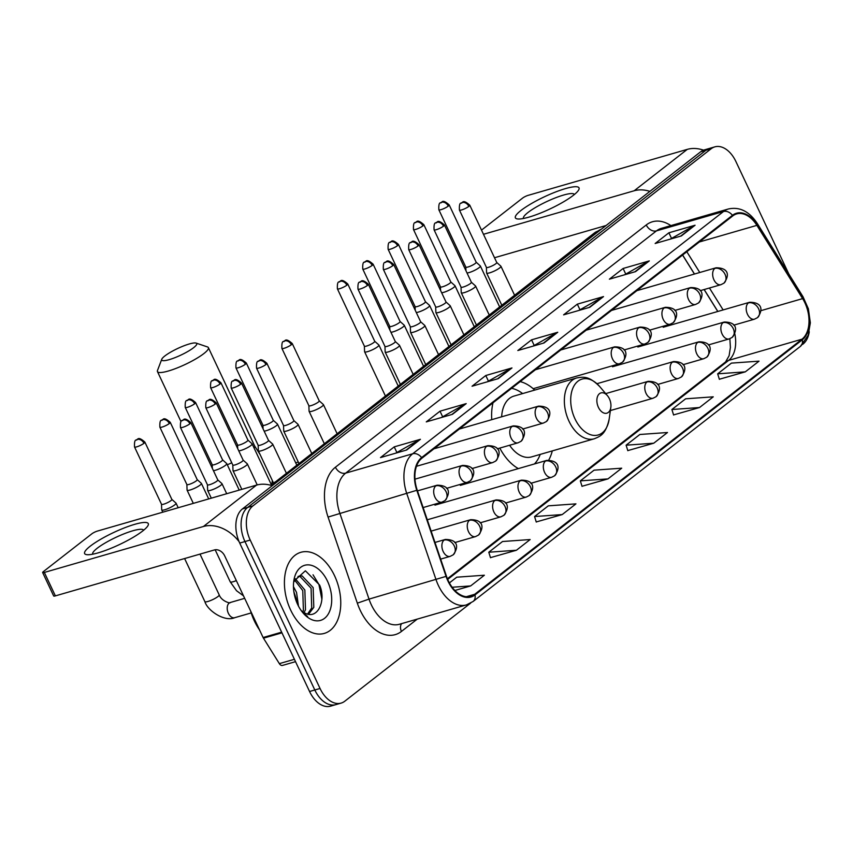<?xml version="1.0" encoding="UTF-8"?>
<svg xmlns="http://www.w3.org/2000/svg" width="853" height="853" viewBox="0 0 853 853"><rect width="100%" height="100%" fill="white"/><g stroke="black" fill="none" stroke-linecap="round" stroke-linejoin="round"><path stroke-width="1.28" d="M534.714 390.088A46.606 29.46 73.9 0 0 520.181 381.611M492.991 402.808A46.606 29.46 73.9 0 0 491.754 419.665M717.778 311.473L704.098 289.551M694.417 274.037L682.571 255.047M499.794 448.081A46.606 29.46 73.9 0 0 518.336 468.606M548.735 460.066A46.606 29.46 73.9 0 0 552.286 450.917M788.844 274.048L735.883 161.505A26.379 16.676 73.9 0 0 714.835 146.865L704.354 149.893A26.379 16.676 73.9 0 0 700.654 151.802L242.433 508.932A26.379 16.676 73.9 0 0 239.725 543.073L309.564 691.495A26.379 16.676 73.9 0 0 330.623 706.135L335.858 704.621A26.379 16.676 73.9 0 1 314.81 689.981A26.379 16.676 73.9 0 0 335.858 704.621L341.093 703.107A26.379 16.676 73.9 0 0 344.804 701.198L470.643 603.114M709.589 148.379A26.379 16.676 73.9 0 0 705.889 150.288L247.669 507.428A26.379 16.676 73.9 0 0 244.96 541.559L314.81 689.981L244.96 541.559A26.379 16.676 73.9 0 1 247.669 507.428L705.889 150.288A26.379 16.676 73.9 0 1 709.589 148.379M334.557 575.722A42.213 26.678 73.9 0 0 300.874 552.296A42.213 26.678 73.9 0 0 290.617 609.98A42.213 26.678 73.9 0 0 324.3 633.406A42.213 26.678 73.9 0 0 334.557 575.722A42.213 26.678 73.9 0 0 300.874 552.296A42.213 26.678 73.9 0 0 290.617 609.98A42.213 26.678 73.9 0 0 324.3 633.406A42.213 26.678 73.9 0 0 334.557 575.722M804.88 302.783A28.138 17.785 -106.1 0 1 801.991 339.195L474.694 594.296A28.138 17.785 -106.1 0 1 470.739 596.332A28.138 17.785 -106.1 0 1 446.46 576.201L417.202 490.112A28.138 17.785 -106.1 0 1 421.904 458.21L732.738 215.948A28.138 17.785 -106.1 0 1 736.693 213.911A28.138 17.785 -106.1 0 1 756.888 225.363L802.62 298.614A28.138 17.785 -106.1 0 1 804.88 302.783M805.243 302.506A28.842 18.233 73.9 0 0 802.929 298.23L757.197 224.968A28.842 18.233 73.9 0 0 732.45 215.319L421.617 457.581A28.842 18.233 73.9 0 0 416.797 490.283L446.055 576.372A28.842 18.233 73.9 0 0 474.993 594.925L802.289 339.825A28.842 18.233 73.9 0 0 805.243 302.506M490.464 557.638L516.428 550.249L530.15 539.544L502.524 541.516L488.79 552.222L490.496 557.734M536.238 521.951L562.202 514.572L575.935 503.867L548.298 505.84L534.564 516.545L536.27 522.057M719.346 379.244L745.298 371.855L759.031 361.15L731.405 363.122L717.672 373.827L719.378 379.35M673.571 414.921L699.524 407.531L713.257 396.826L685.631 398.809L671.897 409.504L673.603 415.027M627.797 450.597L653.75 443.208L667.483 432.514L639.846 434.486L626.113 445.191L627.829 450.704M582.013 486.274L607.976 478.896L621.709 468.19L594.072 470.163L580.339 480.868L582.045 486.381M714.835 146.865A26.379 16.676 73.9 0 0 711.125 148.774L252.904 505.914A26.379 16.676 73.9 0 0 250.206 540.045L320.046 688.467A26.379 16.676 73.9 0 0 341.093 703.107M802.598 344.388L803.025 344.068A26.379 16.676 73.9 0 0 809.262 331.753M452.463 414.323L426.276 421.894L440.009 411.189L466.196 403.618L452.463 414.323M406.689 450L380.502 457.571L394.235 446.865L420.422 439.295L406.689 450M589.786 307.293L563.598 314.853L577.332 304.148L603.519 296.588L589.786 307.293M635.57 271.617L609.383 279.176L623.116 268.471L649.304 260.911L635.57 271.617M681.344 235.94L655.157 243.5L668.891 232.794L695.078 225.235L681.344 235.94M498.237 378.647L472.05 386.217L485.784 375.512L511.971 367.942L498.237 378.647M544.011 342.97L517.824 350.53L531.558 339.835L557.745 332.265L544.011 342.97M454.884 590.479L470.643 585.926L484.376 575.221L456.75 577.193L449.403 582.919M531.558 339.835L534.117 345.262M532.965 346.158L556.881 332.627A7.037 5.289 52.1 0 1 557.745 332.265M485.784 375.512L488.342 380.939M487.191 381.835L511.107 368.304A7.037 5.289 52.1 0 1 511.971 367.942M668.891 232.794L671.45 238.232M670.298 239.128L694.214 225.587A7.037 5.289 52.1 0 1 695.078 225.235M623.116 268.471L625.665 273.909M624.513 274.805L648.44 261.263A7.037 5.289 52.1 0 1 649.304 260.911M577.332 304.148L579.891 309.586M578.739 310.481L602.655 296.94A7.037 5.289 52.1 0 1 603.519 296.588M394.235 446.865L396.784 452.293M395.643 453.199L419.559 439.658A7.037 5.289 52.1 0 1 420.422 439.295M440.009 411.189L442.568 416.616M441.417 417.512L465.333 403.981A7.037 5.289 52.1 0 1 466.196 403.618M607.976 478.896L580.339 480.868M653.75 443.208L626.113 445.191M699.524 407.531L671.897 409.504M745.298 371.855L717.672 373.827M562.202 514.572L534.564 516.545M516.428 550.249L488.79 552.222M470.643 585.926L452.154 587.248M521.023 210.435A35.176 6.685 154.8 0 1 560.57 190.166A35.176 6.685 154.8 0 1 578.142 190.784A35.176 6.685 154.8 0 1 573.397 195.294A35.176 6.685 154.8 0 1 544.353 211.48A35.176 6.685 154.8 0 1 518.176 219.008A35.176 6.685 154.8 0 1 521.023 210.435M574.378 194.516A28.138 5.353 -25.2 0 0 574.368 194.495A28.138 5.353 -25.2 0 0 555.495 197.821A28.138 5.353 -25.2 0 0 527.954 212.525A28.138 5.353 -25.2 0 0 523.443 218.453A28.138 5.353 -25.2 0 0 523.454 218.475M703.533 150.16A35.176 26.422 -127.9 0 0 687.283 149.371L528.188 195.337A4.393 0.832 -25.2 0 0 522.633 198.067L481.508 230.118M649.89 191.371A35.176 26.422 -127.9 0 0 634.184 190.763L483.47 234.298M494.505 257.734L606.099 225.501M164.842 355.968A19.342 3.679 -25.2 0 0 161.771 359.241A19.342 3.679 -25.2 0 0 173.095 358.367A19.342 3.679 -25.2 0 0 193.652 347.651A19.342 3.679 -25.2 0 0 196.115 343.087A19.342 3.679 -25.2 0 0 182.105 346.531A19.342 3.679 -25.2 0 0 164.842 355.968M196.115 343.087L207.46 346.926A28.138 5.353 154.8 0 1 208.388 347.64A28.138 5.353 154.8 0 1 203.878 353.568A28.138 5.353 154.8 0 1 176.336 368.272A28.138 5.353 154.8 0 1 157.464 371.599A28.138 5.353 154.8 0 1 157.506 370.437L161.771 359.241M598.411 407.329A10.556 6.664 73.9 0 0 605.609 413.353A10.556 6.664 73.9 0 0 610.823 407.403A10.556 6.664 73.9 0 0 609.405 398.767A10.556 6.664 73.9 0 0 607.443 395.675A10.556 6.664 73.9 0 0 598.561 394.619A10.556 6.664 73.9 0 0 598.411 407.329M509.593 445.255A31.657 20.003 73.9 0 0 531.515 456.909L594.274 438.783C600.32 436.256 605.758 434.433 609.181 419.036A29.077 18.382 73.9 0 1 594.808 435.435A29.077 18.382 73.9 0 1 574.975 418.834A29.077 18.382 73.9 0 1 575.38 383.807A29.077 18.382 73.9 0 1 599.84 386.708C588.73 375.512 583.164 376.877 576.692 377.954A31.657 20.003 73.9 0 0 569.004 421.211A31.657 20.003 73.9 0 0 594.274 438.783M534.458 463.947A41.765 26.4 73.9 0 0 540.205 454.404M522.633 393.574A41.765 26.4 73.9 0 0 511.576 388.318M576.692 377.954L513.943 396.091A31.657 20.003 73.9 0 0 501.649 416.808M467.017 272.992A7.912 1.503 -25.2 0 0 469.086 272.576A7.912 1.503 -25.2 0 0 479.098 267.661A7.912 1.503 -25.2 0 0 480.367 265.987A7.912 1.503 -25.2 0 0 480.292 265.891L476.155 262.202A5.715 1.088 -25.2 0 1 476.177 262.244A5.715 1.088 -25.2 0 1 475.26 263.449A5.715 1.088 -25.2 0 1 468.03 266.989A5.715 1.088 -25.2 0 1 465.834 267.106A5.715 1.088 -25.2 0 1 465.813 267.021L465.951 270.71M441.662 292.75A7.912 1.503 -25.2 0 0 443.731 292.334A7.912 1.503 -25.2 0 0 453.743 287.429A7.912 1.503 -25.2 0 0 455.012 285.755A7.912 1.503 -25.2 0 0 454.937 285.659L450.8 281.97M440.447 286.789A5.715 1.088 -25.2 0 0 440.468 286.875A5.715 1.088 -25.2 0 0 442.664 286.757A5.715 1.088 -25.2 0 0 449.894 283.207A5.715 1.088 -25.2 0 0 450.81 282.002A5.715 1.088 -25.2 0 0 450.757 281.938M416.296 312.518A7.912 1.503 -25.2 0 0 418.365 312.102A7.912 1.503 -25.2 0 0 428.377 307.187A7.912 1.503 -25.2 0 0 429.645 305.523A7.912 1.503 -25.2 0 0 429.571 305.427L425.434 301.727A5.715 1.088 -25.2 0 0 425.402 301.695M415.091 306.547A5.715 1.088 -25.2 0 0 415.112 306.643A5.715 1.088 -25.2 0 0 417.309 306.526A5.715 1.088 -25.2 0 0 424.538 302.975A5.715 1.088 -25.2 0 0 425.455 301.77L398.468 244.438C390.61 237.454 391.42 243.073 389.789 242.359A5.715 4.297 -127.9 0 1 390.909 241.794A5.715 4.297 52.1 0 1 397.551 245.643A5.715 1.088 -25.2 0 0 398.468 244.438M390.941 332.286A7.912 1.503 -25.2 0 0 393.009 331.87A7.912 1.503 -25.2 0 0 403.021 326.955A7.912 1.503 -25.2 0 0 404.29 325.292A7.912 1.503 -25.2 0 0 404.215 325.185L400.078 321.496A5.715 1.088 -25.2 0 1 400.089 321.538A5.715 1.088 -25.2 0 1 399.172 322.743A5.715 1.088 -25.2 0 1 391.943 326.294A5.715 1.088 -25.2 0 1 389.746 326.4A5.715 1.088 -25.2 0 1 389.725 326.315M346.84 285.169A5.715 1.088 -25.2 0 0 347.757 283.964C339.889 276.98 340.71 282.599 339.067 281.895A5.715 4.297 -127.9 0 1 340.187 281.319A5.715 4.297 52.1 0 1 346.84 285.169A5.715 1.088 -25.2 0 1 341.243 288.154A5.715 1.088 -25.2 0 1 337.404 288.836L364.391 346.169A5.715 1.088 -25.2 0 1 364.37 346.083L364.583 351.671A7.912 1.503 -25.2 0 0 364.604 351.788A7.912 1.503 -25.2 0 0 367.643 351.639A7.912 1.503 -25.2 0 0 377.655 346.723A7.912 1.503 -25.2 0 0 378.924 345.049A7.912 1.503 -25.2 0 0 378.849 344.953L374.712 341.264M364.391 346.169A5.715 1.088 -25.2 0 0 366.587 346.051A5.715 1.088 -25.2 0 0 373.817 342.511A5.715 1.088 -25.2 0 0 374.734 341.307A5.715 1.088 -25.2 0 0 374.68 341.232M264.142 431.117A7.912 1.503 -25.2 0 0 266.211 430.701A7.912 1.503 -25.2 0 0 276.223 425.786A7.912 1.503 -25.2 0 0 277.492 424.112A7.912 1.503 -25.2 0 0 277.417 424.016L273.28 420.326M263.065 428.835L262.927 425.189A5.715 1.088 -25.2 0 0 262.948 425.231A5.715 1.088 -25.2 0 0 265.144 425.114A5.715 1.088 -25.2 0 0 272.374 421.574A5.715 1.088 -25.2 0 0 273.291 420.369A5.715 1.088 -25.2 0 0 273.237 420.294M238.776 450.874A7.912 1.503 -25.2 0 0 240.845 450.459A7.912 1.503 -25.2 0 0 250.857 445.543A7.912 1.503 -25.2 0 0 252.125 443.88A7.912 1.503 -25.2 0 0 252.051 443.784L247.914 440.095M237.571 444.914A5.715 1.088 -25.2 0 0 237.592 444.999A5.715 1.088 -25.2 0 0 239.789 444.882A5.715 1.088 -25.2 0 0 247.018 441.332A5.715 1.088 -25.2 0 0 247.935 440.127A5.715 1.088 -25.2 0 0 247.882 440.063M213.421 470.643A7.912 1.503 -25.2 0 0 215.489 470.227A7.912 1.503 -25.2 0 0 225.501 465.311A7.912 1.503 -25.2 0 0 226.77 463.648A7.912 1.503 -25.2 0 0 226.695 463.552L222.558 459.852A5.715 1.088 -25.2 0 0 222.516 459.82M212.205 464.672A5.715 1.088 -25.2 0 0 212.226 464.768A5.715 1.088 -25.2 0 0 214.423 464.65A5.715 1.088 -25.2 0 0 221.663 461.1A5.715 1.088 -25.2 0 0 222.569 459.895L195.593 402.563C187.724 395.579 188.545 401.198 186.903 400.483A5.715 4.297 -127.9 0 1 188.033 399.918A5.715 4.297 52.1 0 1 194.676 403.768A5.715 1.088 -25.2 0 0 195.593 402.563M186.85 484.44A5.715 1.088 -25.2 0 0 186.871 484.525L187.063 490.027A7.912 1.503 -25.2 0 0 187.084 490.155A7.912 1.503 -25.2 0 0 190.123 489.995A7.912 1.503 -25.2 0 0 200.135 485.08A7.912 1.503 -25.2 0 0 201.404 483.416A7.912 1.503 -25.2 0 0 201.329 483.31L197.192 479.621M169.321 423.525A5.715 1.088 -25.2 0 0 170.237 422.32C162.369 415.336 163.19 420.966 161.548 420.252A5.715 4.297 -127.9 0 1 162.667 419.676A5.715 4.297 52.1 0 1 169.321 423.525A5.715 1.088 -25.2 0 1 163.723 426.511A5.715 1.088 -25.2 0 1 159.895 427.193L186.871 484.525A5.715 1.088 -25.2 0 0 189.067 484.419A5.715 1.088 -25.2 0 0 196.297 480.868A5.715 1.088 -25.2 0 0 197.214 479.663A5.715 1.088 -25.2 0 0 197.16 479.589M164.768 509.763A7.912 1.503 -25.2 0 0 174.78 504.848A7.912 1.503 -25.2 0 0 176.049 503.174A7.912 1.503 -25.2 0 0 175.974 503.078L171.837 499.389A5.715 1.088 -25.2 0 1 171.858 499.431A5.715 1.088 -25.2 0 1 170.941 500.636A5.715 1.088 -25.2 0 1 163.712 504.176A5.715 1.088 -25.2 0 1 161.516 504.294A5.715 1.088 -25.2 0 1 161.494 504.208L161.697 509.795A7.912 1.503 -25.2 0 0 161.729 509.913A7.912 1.503 -25.2 0 0 164.768 509.763M486.391 267.341L486.594 272.885A7.912 1.503 -25.2 0 0 486.626 273.003A7.912 1.503 -25.2 0 0 489.665 272.843A7.912 1.503 -25.2 0 0 497.384 269.452A7.912 1.503 -25.2 0 0 500.946 266.264A7.912 1.503 -25.2 0 0 500.871 266.168L496.734 262.479A5.715 1.088 -25.2 0 1 496.755 262.511A5.715 1.088 -25.2 0 1 495.838 263.716A5.715 1.088 -25.2 0 1 488.609 267.266A5.715 1.088 -25.2 0 1 486.413 267.384A5.715 1.088 -25.2 0 1 486.391 267.298M461.025 287.109L461.238 292.654A7.912 1.503 -25.2 0 0 461.26 292.771A7.912 1.503 -25.2 0 0 464.309 292.611A7.912 1.503 -25.2 0 0 472.029 289.21A7.912 1.503 -25.2 0 0 475.59 286.032A7.912 1.503 -25.2 0 0 475.516 285.936L471.368 282.236M461.025 287.056A5.715 1.088 -25.2 0 0 461.046 287.152A5.715 1.088 -25.2 0 0 463.243 287.034A5.715 1.088 -25.2 0 0 470.472 283.484A5.715 1.088 -25.2 0 0 471.389 282.279A5.715 1.088 -25.2 0 0 471.336 282.204M435.67 306.877L435.872 312.411A7.912 1.503 -25.2 0 0 435.904 312.539A7.912 1.503 -25.2 0 0 438.943 312.379A7.912 1.503 -25.2 0 0 446.673 308.978A7.912 1.503 -25.2 0 0 450.224 305.8A7.912 1.503 -25.2 0 0 450.149 305.694L446.012 302.005M435.67 306.824A5.715 1.088 -25.2 0 0 435.691 306.909A5.715 1.088 -25.2 0 0 437.888 306.803A5.715 1.088 -25.2 0 0 445.117 303.252A5.715 1.088 -25.2 0 0 446.034 302.047A5.715 1.088 -25.2 0 0 445.98 301.973M410.314 326.635L410.517 332.18A7.912 1.503 -25.2 0 0 410.549 332.297A7.912 1.503 -25.2 0 0 413.588 332.148A7.912 1.503 -25.2 0 0 421.307 328.746A7.912 1.503 -25.2 0 0 424.869 325.558A7.912 1.503 -25.2 0 0 424.794 325.462L420.657 321.773M410.304 326.592A5.715 1.088 -25.2 0 0 410.325 326.678A5.715 1.088 -25.2 0 0 412.521 326.56A5.715 1.088 -25.2 0 0 419.751 323.02A5.715 1.088 -25.2 0 0 420.668 321.816A5.715 1.088 -25.2 0 0 420.614 321.741M384.948 346.361A5.715 1.088 -25.2 0 0 384.97 346.446L385.151 351.948A7.912 1.503 -25.2 0 0 385.183 352.065A7.912 1.503 -25.2 0 0 388.222 351.905A7.912 1.503 -25.2 0 0 395.952 348.514A7.912 1.503 -25.2 0 0 399.503 345.326A7.912 1.503 -25.2 0 0 399.428 345.23L395.291 341.541M367.419 285.446A5.715 1.088 -25.2 0 0 368.336 284.241C360.467 277.257 361.277 282.876 359.646 282.162A5.715 4.297 -127.9 0 1 360.766 281.597A5.715 4.297 52.1 0 1 367.419 285.446A5.715 1.088 -25.2 0 1 361.821 288.431A5.715 1.088 -25.2 0 1 357.983 289.103L384.97 346.446A5.715 1.088 -25.2 0 0 387.166 346.329A5.715 1.088 -25.2 0 0 394.395 342.778A5.715 1.088 -25.2 0 0 395.312 341.573A5.715 1.088 -25.2 0 0 395.259 341.509M308.871 405.697L309.074 411.242A7.912 1.503 -25.2 0 0 309.106 411.359A7.912 1.503 -25.2 0 0 312.145 411.21A7.912 1.503 -25.2 0 0 319.864 407.809A7.912 1.503 -25.2 0 0 323.426 404.621A7.912 1.503 -25.2 0 0 323.351 404.525L319.214 400.835A5.715 1.088 -25.2 0 0 319.182 400.803M308.871 405.655A5.715 1.088 -25.2 0 0 308.893 405.74A5.715 1.088 -25.2 0 0 311.089 405.623A5.715 1.088 -25.2 0 0 318.318 402.083A5.715 1.088 -25.2 0 0 319.235 400.878L292.248 343.535C284.38 336.551 285.201 342.17 283.569 341.467A5.715 4.297 -127.9 0 1 284.689 340.891A5.715 4.297 52.1 0 1 291.331 344.74A5.715 1.088 -25.2 0 0 292.248 343.535M283.505 425.423A5.715 1.088 -25.2 0 0 283.527 425.508L283.718 431.01A7.912 1.503 -25.2 0 0 283.74 431.128A7.912 1.503 -25.2 0 0 286.789 430.968A7.912 1.503 -25.2 0 0 294.509 427.577A7.912 1.503 -25.2 0 0 298.07 424.389A7.912 1.503 -25.2 0 0 297.996 424.293L293.858 420.604M265.976 364.508A5.715 1.088 -25.2 0 0 266.893 363.303C259.024 356.319 259.845 361.939 258.203 361.224A5.715 4.297 -127.9 0 1 259.333 360.659A5.715 4.297 52.1 0 1 265.976 364.508A5.715 1.088 -25.2 0 1 260.378 367.494A5.715 1.088 -25.2 0 1 256.55 368.165L283.527 425.508A5.715 1.088 -25.2 0 0 285.723 425.391A5.715 1.088 -25.2 0 0 292.952 421.84A5.715 1.088 -25.2 0 0 293.869 420.636A5.715 1.088 -25.2 0 0 293.816 420.572M258.15 445.234L258.352 450.779A7.912 1.503 -25.2 0 0 258.384 450.896A7.912 1.503 -25.2 0 0 261.423 450.736A7.912 1.503 -25.2 0 0 269.153 447.335A7.912 1.503 -25.2 0 0 272.704 444.157A7.912 1.503 -25.2 0 0 272.629 444.061L268.492 440.361M258.15 445.181A5.715 1.088 -25.2 0 0 258.171 445.277A5.715 1.088 -25.2 0 0 260.368 445.159A5.715 1.088 -25.2 0 0 267.597 441.609A5.715 1.088 -25.2 0 0 268.514 440.404A5.715 1.088 -25.2 0 0 268.46 440.329M232.794 465.002L232.997 470.536A7.912 1.503 -25.2 0 0 233.029 470.664A7.912 1.503 -25.2 0 0 236.068 470.504A7.912 1.503 -25.2 0 0 243.787 467.103A7.912 1.503 -25.2 0 0 247.349 463.925A7.912 1.503 -25.2 0 0 247.274 463.819L243.137 460.13M232.784 464.949A5.715 1.088 -25.2 0 0 232.805 465.034A5.715 1.088 -25.2 0 0 235.001 464.928A5.715 1.088 -25.2 0 0 242.231 461.377A5.715 1.088 -25.2 0 0 243.148 460.172A5.715 1.088 -25.2 0 0 243.094 460.098M207.428 484.76L207.642 490.304A7.912 1.503 -25.2 0 0 207.663 490.422A7.912 1.503 -25.2 0 0 210.702 490.272A7.912 1.503 -25.2 0 0 218.432 486.871A7.912 1.503 -25.2 0 0 221.983 483.683A7.912 1.503 -25.2 0 0 221.908 483.587L217.771 479.898A5.715 1.088 -25.2 0 0 217.739 479.866M207.428 484.717A5.715 1.088 -25.2 0 0 207.45 484.803A5.715 1.088 -25.2 0 0 209.646 484.685A5.715 1.088 -25.2 0 0 216.875 481.145A5.715 1.088 -25.2 0 0 217.792 479.94L190.816 422.598C182.947 415.614 183.768 421.233 182.126 420.529A5.715 4.297 -127.9 0 1 183.246 419.953A5.715 4.297 52.1 0 1 189.899 423.802A5.715 1.088 -25.2 0 0 190.816 422.598M90.269 546.155A35.176 6.685 154.8 0 1 129.816 525.896A35.176 6.685 154.8 0 1 147.398 526.514A35.176 6.685 154.8 0 1 142.643 531.024A35.176 6.685 154.8 0 1 113.598 547.21A35.176 6.685 154.8 0 1 87.422 554.727A35.176 6.685 154.8 0 1 90.269 546.155M143.624 530.246A28.138 5.353 -25.2 0 0 143.613 530.225A28.138 5.353 -25.2 0 0 124.741 533.551A28.138 5.353 -25.2 0 0 97.199 548.255A28.138 5.353 -25.2 0 0 92.689 554.183A28.138 5.353 -25.2 0 0 92.7 554.205M272.235 485.709A35.176 26.422 -127.9 0 0 256.529 485.101L97.445 531.067A4.393 0.832 -25.2 0 0 91.879 533.797L43.354 571.617A4.393 0.832 -25.2 0 0 42.65 572.544A4.393 0.832 -25.2 0 0 44.335 572.448L55.37 595.884L214.455 549.929A8.797 6.611 52.1 0 1 224.68 555.847L263.108 637.522L281.65 632.169M239.085 541.634A35.176 26.422 -127.9 0 0 203.43 526.493L44.335 572.448M55.37 595.884A4.393 0.832 154.8 0 1 53.675 595.97L42.65 572.544M295.533 661.661L282.514 665.415A4.393 2.783 -106.1 0 1 279.357 663.634L263.47 638.183A4.393 2.783 -106.1 0 1 263.108 637.522M250.558 610.844A43.972 27.786 73.9 0 0 254.343 620.899A43.972 27.786 73.9 0 0 259.515 629.887M293.453 586.64L296.535 592.419L298.497 606.152M293.837 591.566L295.895 597.857A19.875 12.56 73.9 0 1 296.855 602.655M295.341 578.771L304.852 590.009L305.481 609.735L304.073 612.646M294.562 579.987L302.772 590.617L303.401 610.332L302.783 611.804M293.688 582.002L299.04 576.084L302.175 575.956L313.158 587.61L313.797 607.336L308.541 614.277M298.028 576.468L300.107 576.553L311.078 588.207L311.718 607.933L307.56 614.075M301.098 610.428A19.875 12.56 73.9 0 0 305.545 613.36C317.892 619.577 326.368 600.512 319.63 585.083L305.395 570.796L293.848 581.245M327.509 581.224A28.671 18.116 73.9 0 0 307.965 564.857A28.671 18.116 73.9 0 0 293.784 581.021A28.671 18.116 73.9 0 0 297.665 604.478A28.671 18.116 73.9 0 0 302.996 612.891A28.671 18.116 73.9 0 0 327.104 615.749A28.671 18.116 73.9 0 0 327.509 581.224M302.431 612.198L307.613 616.57L302.143 611.846M296.417 600.341L295.895 597.857M313.019 574.794L318.905 584.412L321.869 599.19M700.654 151.802L711.125 148.774M309.564 691.495L320.046 688.467M239.725 543.073L250.206 540.045M242.433 508.932L252.904 505.914M601.472 229.094A35.176 22.231 73.9 0 0 597.953 231.152L599.36 230.747M271.019 485.346L594.498 232.901A17.582 13.211 52.1 0 1 597.953 231.152L277.182 481.156L278.59 480.751M273.717 482.915A17.582 13.211 52.1 0 1 277.182 481.156A35.176 22.231 73.9 0 0 274.133 484.227M801.991 339.195L728.665 360.382A28.138 17.785 73.9 0 0 734.828 333.854M417.256 619.107L401.443 631.433A8.797 6.611 52.1 0 1 401.592 623.639M401.443 631.433A43.972 27.786 -106.1 0 1 360.169 610.215A43.972 27.786 -106.1 0 1 357.332 603.156L328.064 517.067A43.972 27.786 -106.1 0 1 335.421 467.22L646.254 224.957A43.972 27.786 -106.1 0 1 670.885 225.597M446.055 576.372L369.018 599.115A35.176 22.231 73.9 0 0 371.3 604.756A35.176 22.231 73.9 0 0 399.375 624.279L466.41 604.905A35.176 22.231 -106.1 0 1 436.064 579.741L406.806 493.652A35.176 22.231 -106.1 0 1 412.681 453.775L723.515 211.512A8.797 6.611 52.1 0 1 732.45 215.319M474.993 594.925A8.797 6.611 52.1 0 1 473.084 601.482L800.381 346.393L808.207 335.229L810.35 322.818L808.377 308.818L803.014 296.748A8.797 2.794 148 0 1 802.929 298.23M421.617 457.581A8.797 6.611 -127.9 0 0 412.681 453.775L345.646 473.138A35.176 22.231 73.9 0 0 339.761 513.016L369.018 599.115L357.332 603.156M416.797 490.283L328.064 517.067M803.014 296.748L757.293 223.486A8.797 2.794 148 0 1 757.197 224.968M646.254 224.957A8.797 6.611 52.1 0 0 656.479 230.875L723.515 211.512A35.176 22.231 -106.1 0 1 728.462 208.964L661.416 228.337A35.176 22.231 73.9 0 0 656.479 230.875L345.646 473.138A8.797 6.611 52.1 0 1 335.421 467.22M800.381 346.393A8.797 6.611 -127.9 0 0 802.289 339.825M474.694 594.296L466.314 596.716M447.686 579.379L728.665 360.382A15.823 11.889 52.1 0 0 725.551 361.96L729.102 355.754L730.403 347.47L729.859 338.694M802.62 298.614L760.855 310.684M756.888 225.363L699.332 241.985M723.131 309.927L709.44 288.005M699.769 272.502L686.814 251.742M543.372 343.151L556.881 332.627M589.146 307.475L602.655 296.94M634.92 271.798L648.44 261.263M680.694 236.121L694.214 225.587M497.598 378.828L511.107 368.304M451.813 414.515L465.333 403.981M406.039 450.192L419.559 439.658M634.184 190.763L687.283 149.371M254.141 448.166A28.138 5.353 -25.2 0 0 254.706 446.066L260.144 454.628M227.303 464.789A28.138 5.353 -25.2 0 0 231.749 462.774M271.862 484.504A28.138 17.785 -106.1 0 1 272.352 480.57M663.207 327.243L749.627 302.271C762.593 302.303 763.168 310.236 757.475 317.657A8.797 6.611 -127.9 0 0 758.616 308.829A8.797 6.611 52.1 0 0 748.39 302.911A8.797 5.555 73.9 0 0 747.484 314.288A8.797 5.555 73.9 0 0 754.51 319.171L733.719 325.174M749.627 302.271A8.797 5.555 73.9 0 0 748.39 302.911M448.273 206.106A5.715 1.088 -25.2 0 0 449.19 204.901C441.321 197.917 442.142 203.536 440.511 202.833A5.715 4.297 -127.9 0 1 441.63 202.257A5.715 4.297 52.1 0 1 448.273 206.106A5.715 1.088 -25.2 0 1 442.686 209.092A5.715 1.088 -25.2 0 1 438.847 209.774L465.834 267.106M637.852 347L724.261 322.039C737.237 322.061 737.813 329.994 732.109 337.425A8.797 6.611 -127.9 0 0 733.249 328.597A8.797 6.611 52.1 0 0 723.035 322.679A8.797 5.555 73.9 0 0 722.128 334.056A8.797 5.555 73.9 0 0 729.144 338.94L708.353 344.943M724.261 322.039A8.797 5.555 73.9 0 0 723.035 322.679M422.917 225.874A5.715 1.088 -25.2 0 0 423.834 224.67C415.965 217.686 416.786 223.305 415.144 222.59A5.715 4.297 -127.9 0 1 416.275 222.025A5.715 4.297 52.1 0 1 422.917 225.874A5.715 1.088 -25.2 0 1 417.32 228.86A5.715 1.088 -25.2 0 1 413.492 229.532L440.468 286.875M612.486 366.769L698.906 341.808C711.871 341.829 712.447 349.762 706.753 357.194A8.797 6.611 -127.9 0 0 707.894 348.365A8.797 6.611 52.1 0 0 697.669 342.437A8.797 5.555 73.9 0 0 696.773 353.824A8.797 5.555 73.9 0 0 703.789 358.697L682.997 364.711M698.906 341.808A8.797 5.555 73.9 0 0 697.669 342.437M415.112 306.643L388.126 249.3A5.715 1.088 -25.2 0 0 391.964 248.628A5.715 1.088 -25.2 0 0 397.551 245.643M596.951 383.701L673.55 361.565C686.516 361.597 687.091 369.53 681.387 376.951A8.797 6.611 -127.9 0 0 682.539 368.123A8.797 6.611 52.1 0 0 672.313 362.205A8.797 5.555 73.9 0 0 671.407 373.582A8.797 5.555 73.9 0 0 678.423 378.465L657.631 384.468M673.55 361.565A8.797 5.555 73.9 0 0 672.313 362.205M372.196 265.4A5.715 1.088 -25.2 0 0 373.113 264.195C365.244 257.211 366.065 262.841 364.423 262.127A5.715 4.297 -127.9 0 1 365.553 261.551A5.715 4.297 52.1 0 1 372.196 265.4A5.715 1.088 -25.2 0 1 366.609 268.386A5.715 1.088 -25.2 0 1 362.77 269.068L389.746 326.4M605.694 393.617L648.184 381.334C661.16 381.366 661.736 389.299 656.032 396.72A8.797 6.611 -127.9 0 0 657.173 387.891A8.797 6.611 52.1 0 0 646.947 381.973A8.797 5.555 73.9 0 0 646.052 393.35A8.797 5.555 73.9 0 0 653.067 398.234L610.385 410.56M648.184 381.334A8.797 5.555 73.9 0 0 646.947 381.973M460.332 485.368L546.741 460.396C559.717 460.428 560.293 468.361 554.589 475.782A8.797 6.611 -127.9 0 0 555.73 466.954A8.797 6.611 52.1 0 0 545.515 461.036A8.797 5.555 73.9 0 0 544.609 472.413A8.797 5.555 73.9 0 0 551.624 477.296L530.833 483.299M546.741 460.396A8.797 5.555 73.9 0 0 545.515 461.036M245.397 364.231A5.715 1.088 -25.2 0 0 246.314 363.026C238.445 356.042 239.266 361.661 237.624 360.958A5.715 4.297 -127.9 0 1 238.755 360.382A5.715 4.297 52.1 0 1 245.397 364.231A5.715 1.088 -25.2 0 1 239.8 367.216A5.715 1.088 -25.2 0 1 235.972 367.899L262.948 425.231M434.966 505.125L521.386 480.164C534.362 480.186 534.927 488.119 529.233 495.55A8.797 6.611 -127.9 0 0 530.374 486.722A8.797 6.611 52.1 0 0 520.149 480.804A8.797 5.555 73.9 0 0 519.253 492.181A8.797 5.555 73.9 0 0 526.269 497.064L505.477 503.067M521.386 480.164A8.797 5.555 73.9 0 0 520.149 480.804M220.042 383.999A5.715 1.088 -25.2 0 0 220.948 382.794C213.09 375.81 213.9 381.43 212.269 380.715A5.715 4.297 -127.9 0 1 213.389 380.15A5.715 4.297 52.1 0 1 220.042 383.999A5.715 1.088 -25.2 0 1 214.444 386.985A5.715 1.088 -25.2 0 1 210.606 387.657L237.592 444.999M427.289 519.786L496.03 499.933C508.996 499.954 509.572 507.887 503.878 515.308A8.797 6.611 -127.9 0 0 505.019 506.49A8.797 6.611 52.1 0 0 494.793 500.562A8.797 5.555 73.9 0 0 493.887 511.949A8.797 5.555 73.9 0 0 500.903 516.822L480.111 522.836M496.03 499.933A8.797 5.555 73.9 0 0 494.793 500.562M212.226 464.768L185.25 407.425A5.715 1.088 -25.2 0 0 189.089 406.753A5.715 1.088 -25.2 0 0 194.676 403.768M431.138 531.11L470.664 519.69C483.64 519.722 484.216 527.655 478.512 535.076A8.797 6.611 -127.9 0 0 479.653 526.248A8.797 6.611 52.1 0 0 469.427 520.33A8.797 5.555 73.9 0 0 468.532 531.707A8.797 5.555 73.9 0 0 475.547 536.59L454.756 542.593M470.664 519.69A8.797 5.555 73.9 0 0 469.427 520.33M215.148 549.769L230.246 581.863A7.912 1.503 -25.2 0 0 236.334 580.605M434.987 542.444L445.309 539.459C458.274 539.491 458.85 547.423 453.156 554.845A8.797 6.611 -127.9 0 0 454.297 546.016A8.797 6.611 52.1 0 0 444.072 540.098A8.797 5.555 73.9 0 0 443.165 551.475A8.797 5.555 73.9 0 0 450.192 556.359L440.66 559.11M445.309 539.459A8.797 5.555 73.9 0 0 444.072 540.098M143.954 443.293A5.715 1.088 -25.2 0 0 144.871 442.089C137.002 435.105 137.823 440.724 136.192 440.02A5.715 4.297 -127.9 0 1 137.312 439.444A5.715 4.297 52.1 0 1 143.954 443.293A5.715 1.088 -25.2 0 1 138.367 446.279A5.715 1.088 -25.2 0 1 134.529 446.961L161.516 504.294M244.672 598.337L230.289 602.495A7.912 5.001 73.9 0 0 229.446 602.879A7.912 5.001 73.9 0 0 228.369 613.307A7.912 5.001 73.9 0 0 234.682 617.7L251.198 612.934M184.611 558.544L204.88 601.621A7.912 1.503 -25.2 0 0 210.19 600.693A7.912 1.503 -25.2 0 0 217.931 596.556A7.912 1.503 -25.2 0 0 218.187 596.354A7.912 1.503 -25.2 0 0 219.2 594.882L200.007 554.098M468.851 206.383A5.715 1.088 -25.2 0 0 469.768 205.178C461.899 198.195 462.721 203.814 461.089 203.099A5.715 4.297 -127.9 0 1 462.209 202.534A5.715 4.297 52.1 0 1 468.851 206.383A5.715 1.088 -25.2 0 1 463.264 209.369A5.715 1.088 -25.2 0 1 459.426 210.041L486.413 267.384M636.871 290.67L716.072 267.789C729.038 267.81 729.614 275.743 723.909 283.175A8.797 6.611 -127.9 0 0 725.05 274.346A8.797 6.611 52.1 0 0 714.835 268.418A8.797 5.555 73.9 0 0 713.929 279.805A8.797 5.555 73.9 0 0 720.945 284.678L700.153 290.692M716.072 267.789A8.797 5.555 73.9 0 0 714.835 268.418M443.496 226.152A5.715 1.088 -25.2 0 0 444.413 224.947C436.544 217.963 437.365 223.582 435.723 222.868A5.715 4.297 -127.9 0 1 436.853 222.302A5.715 4.297 52.1 0 1 443.496 226.152A5.715 1.088 -25.2 0 1 437.898 229.137A5.715 1.088 -25.2 0 1 434.07 229.809L461.046 287.152M611.516 310.428L690.706 287.557C703.682 287.578 704.247 295.511 698.554 302.932A8.797 6.611 -127.9 0 0 699.695 294.104A8.797 6.611 52.1 0 0 689.469 288.186A8.797 5.555 73.9 0 0 688.574 299.563A8.797 5.555 73.9 0 0 695.59 304.446L674.798 310.46M690.706 287.557A8.797 5.555 73.9 0 0 689.469 288.186M418.13 245.909A5.715 1.088 -25.2 0 0 419.047 244.704C411.189 237.72 411.999 243.35 410.368 242.636A5.715 4.297 -127.9 0 1 411.487 242.06A5.715 4.297 52.1 0 1 418.13 245.909A5.715 1.088 -25.2 0 1 412.543 248.895A5.715 1.088 -25.2 0 1 408.704 249.577L435.691 306.909M586.15 330.196L665.351 307.315C678.316 307.347 678.892 315.279 673.198 322.701A8.797 6.611 -127.9 0 0 674.339 313.872A8.797 6.611 52.1 0 0 664.114 307.954A8.797 5.555 73.9 0 0 663.207 319.331A8.797 5.555 73.9 0 0 670.223 324.215L649.432 330.218M665.351 307.315A8.797 5.555 73.9 0 0 664.114 307.954M392.775 265.678A5.715 1.088 -25.2 0 0 393.691 264.473C385.823 257.489 386.644 263.108 385.002 262.404A5.715 4.297 -127.9 0 1 386.132 261.828A5.715 4.297 52.1 0 1 392.775 265.678A5.715 1.088 -25.2 0 1 387.177 268.663A5.715 1.088 -25.2 0 1 383.349 269.345L410.325 326.678M560.794 349.965L639.985 327.083C652.961 327.115 653.537 335.037 647.832 342.469A8.797 6.611 -127.9 0 0 648.973 333.64A8.797 6.611 52.1 0 0 638.748 327.723A8.797 5.555 73.9 0 0 637.852 339.099A8.797 5.555 73.9 0 0 644.868 343.983L624.076 349.986M639.985 327.083A8.797 5.555 73.9 0 0 638.748 327.723M535.428 369.733L614.629 346.851C627.595 346.872 628.171 354.805 622.477 362.237A8.797 6.611 -127.9 0 0 623.618 353.409A8.797 6.611 52.1 0 0 613.392 347.48A8.797 5.555 73.9 0 0 612.486 358.868A8.797 5.555 73.9 0 0 619.513 363.741L533.168 388.691M614.629 346.851A8.797 5.555 73.9 0 0 613.392 347.48M459.351 429.027L538.552 406.145C551.518 406.177 552.094 414.1 546.389 421.531A8.797 6.611 -127.9 0 0 547.53 412.703A8.797 6.611 52.1 0 0 537.315 406.785A8.797 5.555 73.9 0 0 536.409 418.162A8.797 5.555 73.9 0 0 543.425 423.045L522.633 429.048M538.552 406.145A8.797 5.555 73.9 0 0 537.315 406.785M308.893 405.74L281.906 348.408A5.715 1.088 -25.2 0 0 285.744 347.725A5.715 1.088 -25.2 0 0 291.331 344.74M433.996 448.795L513.186 425.914C526.162 425.935 526.738 433.868 521.034 441.3A8.797 6.611 -127.9 0 0 522.175 432.471A8.797 6.611 52.1 0 0 511.949 426.543A8.797 5.555 73.9 0 0 511.054 437.93A8.797 5.555 73.9 0 0 518.07 442.803L497.278 448.817M513.186 425.914A8.797 5.555 73.9 0 0 511.949 426.543M240.61 384.276A5.715 1.088 -25.2 0 0 241.527 383.072C233.669 376.088 234.479 381.707 232.848 380.992A5.715 4.297 -127.9 0 1 233.967 380.427A5.715 4.297 52.1 0 1 240.61 384.276A5.715 1.088 -25.2 0 1 235.023 387.262A5.715 1.088 -25.2 0 1 231.184 387.934L258.171 445.277M416.477 466.292L487.831 445.682C500.796 445.703 501.372 453.636 495.678 461.057A8.797 6.611 -127.9 0 0 496.819 452.229A8.797 6.611 52.1 0 0 486.594 446.311A8.797 5.555 73.9 0 0 485.688 457.688A8.797 5.555 73.9 0 0 492.703 462.571L471.922 468.585M487.831 445.682A8.797 5.555 73.9 0 0 486.594 446.311M215.255 404.034A5.715 1.088 -25.2 0 0 216.172 402.829C208.303 395.845 209.124 401.475 207.482 400.761A5.715 4.297 -127.9 0 1 208.612 400.185A5.715 4.297 52.1 0 1 215.255 404.034A5.715 1.088 -25.2 0 1 209.657 407.02A5.715 1.088 -25.2 0 1 205.829 407.702L232.805 465.034M414.984 479.162L462.465 465.439C475.441 465.471 476.017 473.404 470.312 480.825A8.797 6.611 -127.9 0 0 471.453 471.997A8.797 6.611 52.1 0 0 461.228 466.079A8.797 5.555 73.9 0 0 460.332 477.456A8.797 5.555 73.9 0 0 467.348 482.34L446.556 488.342M462.465 465.439A8.797 5.555 73.9 0 0 461.228 466.079M417.469 490.88L437.109 485.208C450.075 485.24 450.651 493.162 444.957 500.594A8.797 6.611 -127.9 0 0 446.098 491.765A8.797 6.611 52.1 0 0 435.872 485.847A8.797 5.555 73.9 0 0 434.966 497.224A8.797 5.555 73.9 0 0 441.993 502.108L423.131 507.556M437.109 485.208A8.797 5.555 73.9 0 0 435.872 485.847M207.45 484.803L180.463 427.47A5.715 1.088 -25.2 0 0 184.301 426.788A5.715 1.088 -25.2 0 0 189.899 423.802M203.43 526.493L256.529 485.101M281.959 632.83L263.47 638.183M279.357 663.634L294.413 659.284M594.498 232.901L601.557 229.03M757.293 223.486C749.307 211.405 739.69 206.565 728.462 208.964M466.41 604.905L473.084 601.482M717.853 311.452L704.173 289.53M694.491 274.016L682.624 255.004M447.42 578.739L725.551 361.96M181.017 421.659L157.464 371.599M610.823 407.403L609.181 419.036M607.443 395.675L599.84 386.708M254.706 446.066L208.388 347.64M298.294 462.049L295.692 462.795M757.475 317.657L754.51 319.171M499.602 306.867L480.367 265.987M449.19 204.901L476.177 262.244M438.847 209.774C438.613 205.061 439.156 202.747 440.511 202.833M732.109 337.425L729.144 338.94M474.236 326.624L455.012 285.755M440.447 286.832L440.585 290.478M423.834 224.67L450.81 282.002M413.492 229.532C413.247 224.819 413.801 222.505 415.144 222.59M706.753 357.194L703.789 358.697M448.881 346.393L429.645 305.523M415.091 306.6L415.23 310.236M388.126 249.3C387.891 244.587 388.446 242.273 389.789 242.359M681.387 376.951L678.423 378.465M423.525 366.161L404.29 325.292M389.736 326.368L389.864 330.004M373.113 264.195L400.089 321.538M362.77 269.068C362.525 264.355 363.079 262.042 364.423 262.127M385.364 395.899L364.604 351.788M656.032 396.72L653.067 398.234M398.159 385.929L378.924 345.049M347.757 283.964L374.734 341.307M337.404 288.836C337.17 284.124 337.724 281.81 339.067 281.895M554.589 475.782L551.624 477.296M296.716 464.981L277.492 424.112M246.314 363.026L273.291 420.369M235.972 367.899C235.727 363.186 236.281 360.872 237.624 360.958M529.233 495.55L526.269 497.064M271.435 484.92L252.125 443.88M237.571 444.957L237.71 448.603M220.948 382.794L247.935 440.127M210.606 387.657C210.371 382.944 210.926 380.63 212.269 380.715M503.878 515.308L500.903 516.822M239.224 490.102L226.77 463.648M212.216 464.725L212.344 468.361M185.25 407.425C185.005 402.712 185.559 400.398 186.903 400.483M193.311 503.366L187.084 490.155M230.246 581.863L236.526 590.724L243.5 595.842M478.512 535.076L475.547 536.59M208.708 498.92L201.404 483.416M170.237 422.32L197.214 479.663M159.895 427.193C159.65 422.48 160.204 420.166 161.548 420.252M230.289 602.495C230.736 603.796 221.492 601.258 219.2 594.882M162.795 512.184L161.729 509.913M204.88 601.621C207.471 610.695 224.744 622.168 234.682 617.7M453.156 554.845L450.192 556.359M178.192 507.738L176.049 503.174M144.871 442.089L171.858 499.431M134.529 446.961C134.294 442.249 134.838 439.935 136.192 440.02M514.562 295.202L500.946 266.264M501.767 305.171L486.626 273.003M469.768 205.178L496.755 262.511M459.426 210.041C459.191 205.328 459.735 203.014 461.089 203.099M723.909 283.175L720.945 284.678M489.206 314.97L475.59 286.032M476.4 324.94L461.26 292.771M444.413 224.947L471.389 282.279M434.07 229.809C433.825 225.096 434.38 222.782 435.723 222.868M698.554 302.932L695.59 304.446M463.84 334.728L450.224 305.8M451.045 344.708L435.904 312.539M419.047 244.704L446.034 302.047M408.704 249.577C408.47 244.864 409.014 242.551 410.368 242.636M673.198 322.701L670.223 324.215M438.485 354.496L424.869 325.558M425.679 364.476L410.549 332.297M393.691 264.473L420.668 321.816M383.349 269.345C383.104 264.633 383.658 262.319 385.002 262.404M647.832 342.469L644.868 343.983M413.119 374.264L399.503 345.326M400.324 384.234L385.183 352.065M368.336 284.241L395.312 341.573M357.983 289.103C357.748 284.39 358.303 282.076 359.646 282.162M622.477 362.237L619.513 363.741M337.042 433.559L323.426 404.621M324.247 443.539L309.106 411.359M281.906 348.408C281.671 343.695 282.215 341.381 283.569 341.467M546.389 421.531L543.425 423.045M311.686 453.327L298.07 424.389M298.881 463.296L283.74 431.128M266.893 363.303L293.869 420.636M256.55 368.165C256.305 363.453 256.86 361.139 258.203 361.224M521.034 441.3L518.07 442.803M286.32 473.095L272.704 444.157M273.525 483.065L258.384 450.896M241.527 383.072L268.514 440.404M231.184 387.934C230.95 383.221 231.504 380.907 232.848 380.992M495.678 461.057L492.703 462.571M257.222 484.92L247.349 463.925M241.826 489.355L233.029 470.664M216.172 402.829L243.148 460.172M205.829 407.702C205.584 402.989 206.138 400.675 207.482 400.761M470.312 480.825L467.348 482.34M226.706 493.716L221.983 483.683M211.309 498.173L207.663 490.422M180.463 427.47C180.228 422.757 180.783 420.444 182.126 420.529M444.957 500.594L441.993 502.108"/></g></svg>
